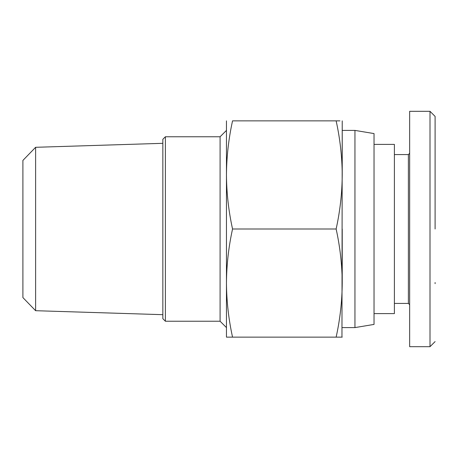 <?xml version="1.0" encoding="UTF-8"?>
<svg xmlns="http://www.w3.org/2000/svg" width="458" height="458" viewBox="0 0 458 458"><rect width="100%" height="100%" fill="white"/><g stroke="black" fill="none" stroke-linecap="round" stroke-linejoin="round"><path stroke-width="0.69" d="M435.1 229L435.1 116.527L435.1 229M408.381 303.425L408.381 154.575L409.658 153.304L409.658 111.317L430.01 111.317L430.01 346.683L409.658 346.683L409.658 304.696L408.381 303.425L394.39 303.425M374.031 144.396L394.39 144.396L394.39 313.604L374.031 313.604M339.916 120.86L336.138 120.86C340.065 138.722 342.092 156.745 342.229 174.933L342.229 130.404L354.95 130.404L374.031 133.581L374.031 324.419L354.95 327.596L342.229 327.596M165.39 321.235L165.39 136.765L162.842 139.306L162.842 318.694L165.39 321.235L220.092 321.235L220.092 136.765L226.458 130.404M226.458 229L226.458 174.927C226.59 156.745 228.622 138.722 232.544 120.86L336.138 120.86M162.842 314.68L35.615 310.701L22.9 297.58L22.9 160.42L35.615 147.299L162.842 143.32M342.229 120.86L341.96 337.14M342.229 174.933C342.092 193.116 340.065 211.138 336.138 229C340.065 246.862 342.092 264.884 342.229 283.067C342.092 301.255 340.065 319.278 336.138 337.14L342.229 337.14M336.138 337.14L232.544 337.14C228.622 319.278 226.59 301.255 226.458 283.067C226.59 264.884 228.622 246.862 232.544 229C228.622 211.138 226.59 193.116 226.458 174.933L226.458 337.14L232.544 337.14M226.458 120.86L226.458 174.933M35.615 310.701L35.615 147.299M232.544 229L336.138 229M342.229 229L342.229 283.073M354.95 130.404L354.95 327.596M409.658 111.317L409.658 346.683M435.1 122.984L435.1 116.406L430.01 111.317M435.1 282.546L435.1 283.651M435.1 341.594L430.01 346.683M408.381 154.575L394.39 154.575M165.39 136.765L220.092 136.765M220.092 321.235L226.458 327.596"/></g></svg>
